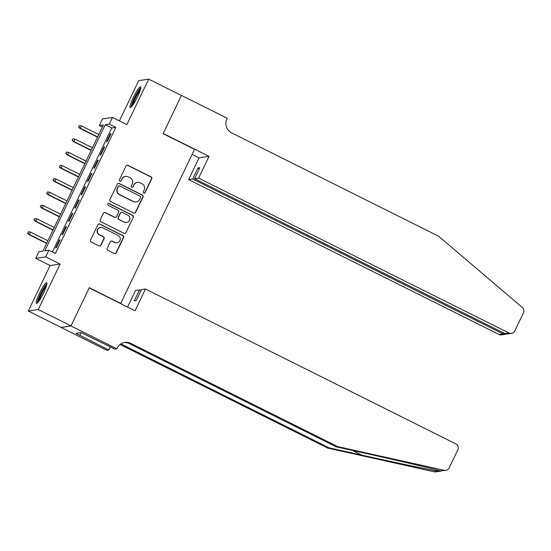 <?xml version="1.0" encoding="UTF-8"?>
<svg xmlns="http://www.w3.org/2000/svg" width="551" height="551" viewBox="0 0 551 551"><rect width="100%" height="100%" fill="white"/><g stroke="black" fill="none" stroke-linecap="round" stroke-linejoin="round"><path stroke-width="0.83" d="M143.756 193.119A1.019 0.999 81.6 0 0 145.092 192.657L151.732 178.806A1.453 1.426 81.6 0 0 151.07 176.864L127.935 165.314A1.453 1.426 81.6 0 0 126.021 165.982L119.388 179.826A1.019 0.999 81.6 0 0 120.435 181.286A1.019 0.999 81.6 0 0 121.186 180.728L122.046 178.937A4.649 4.573 81.6 0 1 128.156 176.816L130.084 177.78A4.649 4.573 81.6 0 1 132.199 184L131.338 185.79A1.019 0.999 81.6 0 0 132.392 187.25A1.019 0.999 81.6 0 0 133.142 186.693L133.996 184.902A4.649 4.573 81.6 0 1 140.112 182.78L142.041 183.745A4.649 4.573 81.6 0 1 144.155 189.964L143.294 191.755A1.019 0.999 81.6 0 0 143.756 193.119M144.204 193.222A1.019 0.999 81.6 0 0 144.823 192.698L151.456 178.848A1.453 1.426 81.6 0 0 150.802 176.905L127.667 165.355A1.453 1.426 81.6 0 0 126.964 165.21M120.304 181.293A1.019 0.999 81.6 0 0 120.917 180.769L122.046 178.937M132.254 187.257A1.019 0.999 81.6 0 0 132.874 186.734L133.996 184.902M43.667 292.712A11.55 1.749 -63.5 0 0 46.725 282.691A11.55 1.749 -63.5 0 0 39.465 293.339A11.55 1.749 -63.5 0 0 36.407 303.36A11.55 1.749 -63.5 0 0 43.667 292.712M137.509 96.845A11.55 1.749 -63.5 0 0 140.567 86.824A11.55 1.749 -63.5 0 0 133.308 97.472A11.55 1.749 -63.5 0 0 130.256 107.493A11.55 1.749 -63.5 0 0 137.509 96.845M107.163 248.384A1.453 1.426 81.6 0 0 107.824 250.333L114.319 253.57A1.453 1.426 81.6 0 0 116.227 252.909L123.596 237.529A1.453 1.426 81.6 0 0 122.935 235.58L99.8 224.037A1.453 1.426 81.6 0 0 97.892 224.698L90.522 240.078A1.453 1.426 81.6 0 0 91.184 242.027L99.022 245.939A1.453 1.426 81.6 0 0 100.929 245.278L104.084 238.693A1.453 1.426 81.6 0 0 103.423 236.744L99.538 234.809A3.885 3.823 81.6 0 1 100.633 227.473A3.885 3.823 81.6 0 1 102.879 227.832L118.107 235.435A3.885 3.823 81.6 0 1 117.005 242.764A3.885 3.823 81.6 0 1 114.766 242.406L112.225 241.138A1.453 1.426 81.6 0 0 110.317 241.799L107.163 248.384M48.846 250.237L45.664 256.876L35.698 258.357L38.88 251.717L42.923 251.118L103.361 124.967L99.325 125.566L102.5 118.926L112.473 117.446L109.291 124.085L105.248 124.691L44.81 250.836L48.846 250.237L55.396 253.508L115.834 127.357L109.291 124.085M112.473 117.446L126.875 124.636L148.667 79.158L181.403 95.488L163.11 133.666L194.531 149.349L120.731 303.387L89.303 287.705L71.017 325.882L38.281 309.545L60.073 264.067L45.664 256.876M133.735 213.03A1.453 1.426 81.6 0 0 135.649 212.369L143.019 196.989A1.453 1.426 81.6 0 0 142.358 195.047L119.223 183.497A1.453 1.426 81.6 0 0 117.315 184.165L109.945 199.545A1.453 1.426 81.6 0 0 110.606 201.487L133.735 213.03M133.308 217.259L125.938 232.639A1.453 1.426 81.6 0 1 124.03 233.3L100.895 221.757A1.453 1.426 81.6 0 1 100.234 219.808L103.388 213.23A1.453 1.426 81.6 0 1 105.296 212.569L114.677 217.246A1.453 1.426 81.6 0 0 116.585 216.584L118.679 212.218A1.453 1.426 81.6 0 0 118.017 210.275L108.251 205.399A1.019 0.999 81.6 0 1 108.54 203.484A1.019 0.999 81.6 0 1 109.126 203.574L132.646 215.31A1.453 1.426 81.6 0 1 133.308 217.259L125.938 232.639M71.017 325.882L61.044 327.363L28.315 311.026L38.281 309.545M148.667 79.158L138.694 80.632L119.402 120.91M107.204 141.586L111.02 133.618L110.345 133.721L106.529 141.69L107.204 141.586M100.84 154.865L104.656 146.897L103.987 147L100.165 154.969L100.84 154.865M94.476 168.145L98.298 160.176L97.623 160.279L93.808 168.248L94.476 168.145M88.119 181.424L91.934 173.455L91.259 173.558L87.444 181.527L88.119 181.424M81.755 194.703L85.57 186.734L84.895 186.837L81.08 194.806L81.755 194.703M75.391 207.982L79.206 200.013L78.538 200.116L74.716 208.085L75.391 207.982M69.027 221.261L72.849 213.292L72.174 213.395L68.358 221.364L69.027 221.261M62.669 234.54L66.485 226.571L65.81 226.675L61.994 234.643L62.669 234.54M115.834 127.357L111.798 127.956L52.366 251.993M59.446 239.954L55.63 247.922L56.305 247.819L60.121 239.85L59.446 239.954L59.956 240.202M120.352 303.443L120.731 303.387M60.073 264.067L50.1 265.548L28.315 311.026M50.1 265.548L35.698 258.357M102.348 127.081L99.325 125.566M111.798 127.956L105.248 124.691M110.345 133.721L110.854 133.976M103.987 147L104.49 147.255M97.623 160.279L98.126 160.534M91.259 173.558L91.762 173.813M84.895 186.837L85.405 187.092M78.538 200.116L79.041 200.371M72.174 213.395L72.677 213.65M65.81 226.675L66.313 226.929M137.426 182.353L137.158 182.395A4.649 4.573 81.6 0 0 133.728 184.936M125.476 176.389L125.208 176.423A4.649 4.573 81.6 0 0 121.778 178.972M134.437 213.182A1.453 1.426 81.6 0 0 135.381 212.41L142.75 197.031A1.453 1.426 81.6 0 0 142.089 195.088L118.954 183.538A1.453 1.426 81.6 0 0 118.251 183.393M140.533 197.527A1.019 0.999 81.6 0 0 140.071 196.163L119.76 186.031A1.019 0.999 81.6 0 0 118.424 186.493L117.521 188.387A4.649 4.573 81.6 0 0 119.636 194.606L133.514 201.535A4.649 4.573 81.6 0 0 139.623 199.414L140.533 197.527M119.174 185.935L118.906 185.976A1.019 0.999 81.6 0 0 118.155 186.534L118.424 186.493M136.193 201.962L135.925 202.003A4.649 4.573 81.6 0 1 133.246 201.576L119.36 194.648A4.649 4.573 81.6 0 1 117.246 188.421L118.155 186.534M124.733 233.445A1.453 1.426 81.6 0 0 125.669 232.68M115.517 217.383L115.249 217.425A1.453 1.426 81.6 0 1 114.408 217.287L105.027 212.603A1.453 1.426 81.6 0 0 104.325 212.459M133.039 217.301A1.453 1.426 81.6 0 0 132.378 215.351L108.857 203.615A1.019 0.999 81.6 0 0 108.402 203.512M124.416 222.108A3.885 3.823 81.6 0 0 129.864 219.222A3.885 3.823 81.6 0 0 127.756 215.131L122.391 212.459A1.453 1.426 81.6 0 0 120.476 213.12L118.389 217.487A1.453 1.426 81.6 0 0 119.05 219.429L124.147 222.149A3.885 3.823 81.6 0 0 126.386 222.508L126.654 222.466M121.551 212.321L121.282 212.362A1.453 1.426 81.6 0 0 120.208 213.161L120.476 213.12M124.147 222.149L118.775 219.47A1.453 1.426 81.6 0 1 118.114 217.521L120.208 213.161M117.005 242.764L116.736 242.805A3.885 3.823 81.6 0 1 114.498 242.447L111.956 241.18A1.453 1.426 81.6 0 0 111.254 241.035M100.633 227.473L100.365 227.515A3.885 3.823 81.6 0 0 99.27 234.85L99.538 234.809M99.724 246.083A1.453 1.426 81.6 0 0 100.661 245.312L103.815 238.735A1.453 1.426 81.6 0 0 103.154 236.785L99.27 234.85M115.021 253.715A1.453 1.426 81.6 0 0 115.958 252.943L123.328 237.564A1.453 1.426 81.6 0 0 122.666 235.621L99.531 224.078A1.453 1.426 81.6 0 0 98.829 223.926M79.351 125.552L78.449 126.916L79.351 125.552L81.417 125.855L80.274 128.245L79.785 128.314L97.52 137.165M78.717 126.882L80.274 128.245L97.637 136.91M81.417 125.855L98.787 134.52M79.785 128.314L78.449 126.916M131.827 106.377A9.994 1.515 116.5 0 1 132.736 102.396A9.994 1.515 116.5 0 1 140.622 88.752M140.161 90.412A9.25 1.405 -63.5 0 0 133.666 102.376A9.25 1.405 -63.5 0 0 132.881 105.007M140.787 87.726A11.475 1.743 -63.5 0 0 132.185 103.092A11.475 1.743 -63.5 0 0 131.104 107.128M37.985 302.244A9.994 1.515 116.5 0 1 38.894 298.263A9.994 1.515 116.5 0 1 46.78 284.619M46.318 286.279A9.25 1.405 -63.5 0 0 39.824 298.243A9.25 1.405 -63.5 0 0 39.031 300.874M46.945 283.593A11.475 1.743 -63.5 0 0 38.343 298.959A11.475 1.743 -63.5 0 0 37.261 302.995M198.601 178.118L508.931 332.983A4.442 4.367 81.6 0 0 514.765 330.958L523.45 312.83A4.442 4.367 81.6 0 0 522.314 307.472L438.506 236.138L231.62 132.894A10.366 10.187 -98.4 0 1 226.909 119.023L227.26 118.293L181.431 95.426L163.206 133.473L209.036 156.339L198.601 178.118L194.572 178.717L199.855 167.697L197.94 167.979L192.657 178.999L188.628 179.598L498.958 334.464L502.987 333.865L503.469 332.866M192.657 178.999L502.987 333.865L505.405 334.292L501.52 334.87A4.442 4.367 -98.4 0 1 498.958 334.464M192.134 154.363L199.063 157.82L188.628 179.598M209.036 156.339L199.063 157.82M194.572 178.717L504.902 333.582L508.931 332.983M197.94 167.979L199.372 168.696M511.486 333.389L507.602 333.968L504.902 333.582M506.362 333.996L505.405 334.292M440.359 470.891L444.299 470.306A4.442 4.367 81.6 0 0 445.862 470.368L440.359 470.891C433.961 468.963 400.212 461.029 368.888 454.093L336.193 446.827L129.306 343.59A10.366 10.187 81.6 0 0 124.071 342.55M440.352 471.181L435.896 471.842A4.442 4.367 -98.4 0 1 434.333 471.787L327.7 448.087L329.174 447.873L361.869 455.14C393.049 462.096 429.126 469.679 438.272 471.201L441.241 471.036M127.57 307.045L135.505 290.473L139.534 289.881L134.251 300.901L136.166 300.619L141.449 289.592L145.471 289L455.801 443.865A4.442 4.367 81.6 0 1 457.826 449.809L449.141 467.93A4.442 4.367 81.6 0 1 445.862 470.368M336.193 446.827L337.667 446.613L130.78 343.369A10.366 10.187 81.6 0 0 117.163 348.087L116.812 348.817L114.856 349.107L81.169 332.577L75.969 333.348L108.795 350.009L106.846 350.298L61.016 327.432L70.983 325.951L89.214 287.904L135.043 310.778L145.471 289M327.7 448.087L120.814 344.85A10.366 10.187 81.6 0 0 120.022 344.492M120.703 343.996A10.366 10.187 81.6 0 1 122.288 344.63L329.174 447.873M444.299 470.306L337.667 446.613M116.812 348.817L70.983 325.951M139.534 289.881L140.966 290.597M108.795 350.009L110.317 346.841M79.895 335.311L81.197 332.59M72.994 138.831L72.085 140.195L72.994 138.831L75.053 139.134L73.91 141.524L73.428 141.593L91.156 150.444M72.353 140.161L73.91 141.524L91.28 150.189M75.053 139.134L92.423 147.799M73.428 141.593L72.085 140.195M66.63 152.11L65.721 153.474L66.63 152.11L68.696 152.413L67.546 154.803L67.064 154.872L84.792 163.723M65.996 153.44L67.546 154.803L84.916 163.468M68.696 152.413L86.059 161.078M67.064 154.872L65.721 153.474M60.266 165.39L59.363 166.753L60.266 165.39L62.332 165.693L61.189 168.083L60.7 168.151L78.435 177.002M59.632 166.719L61.189 168.083L78.552 176.747M62.332 165.693L79.702 174.357M60.7 168.151L59.363 166.753M53.902 178.669L52.999 180.032L53.902 178.669L55.968 178.972L54.824 181.362L54.342 181.431L72.071 190.281M53.268 179.998L54.824 181.362L72.195 190.026M55.968 178.972L73.338 187.636M54.342 181.431L52.999 180.032M47.544 191.948L46.635 193.311L47.544 191.948L49.604 192.251L48.46 194.641L47.978 194.71L65.707 203.56M46.904 193.277L48.46 194.641L65.831 203.305M49.604 192.251L66.974 200.915M47.978 194.71L46.635 193.311M41.18 205.227L40.271 206.591L41.18 205.227L43.247 205.53L42.096 207.92L41.614 207.989L59.343 216.839M40.547 206.556L42.096 207.92L59.467 216.584M43.247 205.53L60.61 214.194M41.614 207.989L40.271 206.591M34.816 218.506L33.914 219.87L34.816 218.506L36.883 218.809L35.739 221.199L35.25 221.268L52.986 230.118M34.183 219.835L35.739 221.199L53.103 229.863M36.883 218.809L54.253 227.473M35.25 221.268L33.914 219.87M28.452 231.785L27.55 233.149L28.452 231.785L30.519 232.088L29.375 234.478L28.893 234.547L46.621 243.397M27.819 233.114L29.375 234.478L46.745 243.143M30.519 232.088L47.889 240.753M28.893 234.547L27.55 233.149M361.869 455.14L352.475 450.449M129.306 343.59L130.78 343.369M122.288 344.63L120.814 344.85M434.333 471.787L438.272 471.201"/></g></svg>
